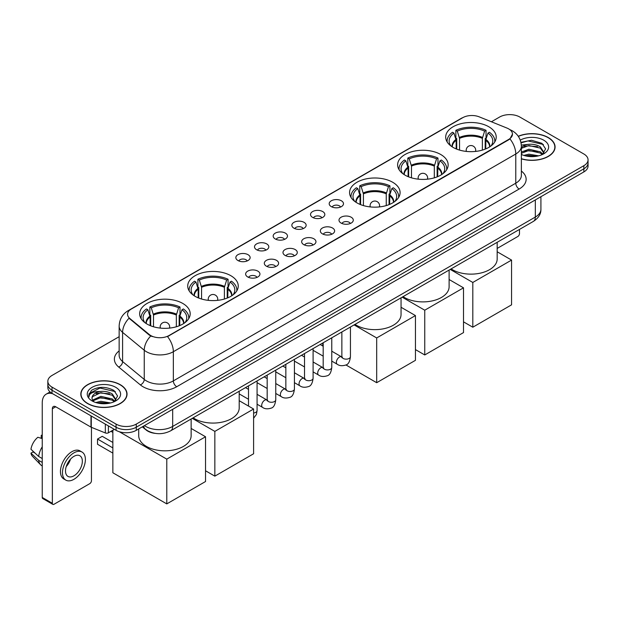 <?xml version="1.0" encoding="UTF-8"?>
<svg xmlns="http://www.w3.org/2000/svg" width="619" height="619" viewBox="0 0 619 619"><rect width="100%" height="100%" fill="white"/><g stroke="black" fill="none" stroke-linecap="round" stroke-linejoin="round"><path stroke-width="0.93" d="M182.791 303.449A25.263 14.585 0 0 0 155.261 300.285A25.263 14.585 0 0 0 139.662 313.763A25.263 14.585 0 0 0 147.067 324.077A25.263 14.585 0 0 0 174.597 327.234A25.263 14.585 0 0 0 190.188 313.763A25.263 14.585 0 0 0 182.791 303.449M440.759 154.51A25.263 14.585 0 0 0 413.229 151.353A25.263 14.585 0 0 0 397.63 164.824A25.263 14.585 0 0 0 405.027 175.138A25.263 14.585 0 0 0 432.557 178.303A25.263 14.585 0 0 0 448.156 164.824A25.263 14.585 0 0 0 440.759 154.51M392.694 182.265A25.263 14.585 0 0 0 365.164 179.1A25.263 14.585 0 0 0 349.573 192.571A25.263 14.585 0 0 0 356.97 202.885A25.263 14.585 0 0 0 384.5 206.05A25.263 14.585 0 0 0 400.091 192.571A25.263 14.585 0 0 0 392.694 182.265M230.848 275.703A25.263 14.585 0 0 0 203.318 272.538A25.263 14.585 0 0 0 187.727 286.017A25.263 14.585 0 0 0 195.124 296.331A25.263 14.585 0 0 0 222.654 299.488A25.263 14.585 0 0 0 238.253 286.017A25.263 14.585 0 0 0 230.848 275.703M488.817 126.763A25.263 14.585 0 0 0 461.287 123.607A25.263 14.585 0 0 0 445.695 137.078A25.263 14.585 0 0 0 453.093 147.392A25.263 14.585 0 0 0 480.623 150.556A25.263 14.585 0 0 0 496.214 137.078A25.263 14.585 0 0 0 488.817 126.763M331.289 206.622A7.149 4.124 180 0 1 329.865 205.454A7.149 4.124 180 0 1 332.241 200.324A7.149 4.124 180 0 1 341.402 200.788A7.149 4.124 180 0 1 342.818 205.454A7.149 4.124 180 0 1 331.289 206.622M340.527 207.048A4.287 2.476 0 0 0 339.374 205.848A4.287 2.476 0 0 0 335.15 205.214A4.287 2.476 0 0 0 332.155 207.048M312.618 217.401A7.149 4.124 180 0 1 311.195 216.232A7.149 4.124 180 0 1 313.562 211.102A7.149 4.124 180 0 1 322.723 211.566A7.149 4.124 180 0 1 324.147 216.232A7.149 4.124 180 0 1 312.618 217.401M321.857 217.834A4.287 2.476 0 0 0 320.704 216.627A4.287 2.476 0 0 0 316.479 216A4.287 2.476 0 0 0 313.485 217.834M293.948 228.187A7.149 4.124 180 0 1 292.524 227.018A7.149 4.124 180 0 1 294.892 221.888A7.149 4.124 180 0 1 304.053 222.345A7.149 4.124 180 0 1 305.477 227.018A7.149 4.124 180 0 1 293.948 228.187M303.186 228.612A4.287 2.476 0 0 0 302.033 227.405A4.287 2.476 0 0 0 297.809 226.778A4.287 2.476 0 0 0 294.814 228.612M275.269 238.965A7.149 4.124 180 0 1 273.853 237.797A7.149 4.124 180 0 1 276.221 232.667A7.149 4.124 180 0 1 285.382 233.123A7.149 4.124 180 0 1 286.798 237.797A7.149 4.124 180 0 1 275.269 238.965M284.516 239.391A4.287 2.476 0 0 0 283.363 238.183A4.287 2.476 0 0 0 279.138 237.557A4.287 2.476 0 0 0 276.144 239.391M256.599 249.743A7.149 4.124 180 0 1 255.183 248.575A7.149 4.124 180 0 1 257.55 243.445A7.149 4.124 180 0 1 266.712 243.909A7.149 4.124 180 0 1 268.128 248.575A7.149 4.124 180 0 1 256.599 249.743M265.837 250.169A4.287 2.476 0 0 0 264.692 248.962A4.287 2.476 0 0 0 260.46 248.335A4.287 2.476 0 0 0 257.473 250.169M237.928 260.522A7.149 4.124 180 0 1 236.512 259.353A7.149 4.124 180 0 1 238.88 254.223A7.149 4.124 180 0 1 248.041 254.688A7.149 4.124 180 0 1 249.457 259.353A7.149 4.124 180 0 1 237.928 260.522M247.167 260.955A4.287 2.476 0 0 0 246.014 259.748A4.287 2.476 0 0 0 241.789 259.113A4.287 2.476 0 0 0 238.802 260.955M341.092 223.064A7.149 4.124 180 0 1 339.676 221.896A7.149 4.124 180 0 1 342.044 216.766A7.149 4.124 180 0 1 351.205 217.23A7.149 4.124 180 0 1 352.621 221.896A7.149 4.124 180 0 1 341.092 223.064M350.339 223.49A4.287 2.476 0 0 0 349.186 222.291A4.287 2.476 0 0 0 344.961 221.656A4.287 2.476 0 0 0 341.967 223.49M322.422 233.843A7.149 4.124 180 0 1 321.006 232.674A7.149 4.124 180 0 1 323.373 227.544A7.149 4.124 180 0 1 332.535 228.009A7.149 4.124 180 0 1 333.951 232.674A7.149 4.124 180 0 1 322.422 233.843M331.66 234.276A4.287 2.476 0 0 0 330.515 233.069A4.287 2.476 0 0 0 326.283 232.442A4.287 2.476 0 0 0 323.296 234.276M303.751 244.629A7.149 4.124 180 0 1 302.335 243.46A7.149 4.124 180 0 1 304.703 238.33A7.149 4.124 180 0 1 313.864 238.787A7.149 4.124 180 0 1 315.28 243.46A7.149 4.124 180 0 1 303.751 244.629M312.99 245.054A4.287 2.476 0 0 0 311.837 243.847A4.287 2.476 0 0 0 307.612 243.221A4.287 2.476 0 0 0 304.625 245.054M285.08 255.407A7.149 4.124 180 0 1 283.664 254.239A7.149 4.124 180 0 1 286.032 249.109A7.149 4.124 180 0 1 295.193 249.565A7.149 4.124 180 0 1 296.609 254.239A7.149 4.124 180 0 1 285.08 255.407M294.319 255.833A4.287 2.476 0 0 0 293.166 254.626A4.287 2.476 0 0 0 288.941 253.999A4.287 2.476 0 0 0 285.947 255.833M266.41 266.185A7.149 4.124 180 0 1 264.986 265.017A7.149 4.124 180 0 1 267.354 259.887A7.149 4.124 180 0 1 276.523 260.351A7.149 4.124 180 0 1 277.939 265.017A7.149 4.124 180 0 1 266.41 266.185M275.648 266.611A4.287 2.476 0 0 0 274.496 265.404A4.287 2.476 0 0 0 270.271 264.777A4.287 2.476 0 0 0 267.276 266.611M247.739 276.964A7.149 4.124 180 0 1 246.316 275.795A7.149 4.124 180 0 1 248.683 270.665A7.149 4.124 180 0 1 257.844 271.13A7.149 4.124 180 0 1 259.268 275.795A7.149 4.124 180 0 1 247.739 276.964M256.978 277.397A4.287 2.476 0 0 0 255.825 276.19A4.287 2.476 0 0 0 251.6 275.563A4.287 2.476 0 0 0 248.606 277.397M506.984 128.071A12.867 7.428 180 0 1 508.702 128.907A12.867 7.428 180 0 1 512.47 134.161A12.867 7.428 180 0 1 508.702 139.414L168.972 335.552A12.867 7.428 180 0 1 149.326 334.562L129.897 318.537A12.867 7.428 180 0 1 127.568 314.282A12.867 7.428 180 0 1 131.336 309.028L462.749 117.687A12.867 7.428 180 0 1 479.23 116.852L506.984 128.071M155.183 433.37A14.299 8.256 180 0 1 146.138 429.996L142.316 426.839M521.368 158.866A23.12 13.347 0 0 0 555.073 147.005A23.12 13.347 0 0 0 548.302 137.565A23.12 13.347 0 0 0 518.258 136.257M120.272 384.685A23.12 13.347 0 0 0 95.078 381.799A23.12 13.347 0 0 0 80.803 394.125A23.12 13.347 0 0 0 87.581 403.565A23.12 13.347 0 0 0 112.766 406.459A23.12 13.347 0 0 0 127.042 394.125A23.12 13.347 0 0 0 120.272 384.685M512.47 134.161L509.948 138.888L508.702 139.793L167.525 336.589A16.682 9.633 60 0 1 173.351 351.708A19.065 11.01 180 0 1 146.393 351.708A19.065 11.01 180 0 1 144.25 350.238L122.601 332.38A19.065 11.01 180 0 1 119.15 326.066L119.15 355.26A19.065 11.01 0 0 0 122.601 361.573L144.25 379.424A19.065 11.01 0 0 0 146.393 380.894A19.065 11.01 0 0 0 173.351 380.894L515.782 183.193A19.065 11.01 0 0 0 521.368 175.409L521.368 146.223A19.065 11.01 180 0 1 515.782 154.007A16.682 9.633 -120 0 0 509.948 138.888M119.15 336.69L52.019 375.447A14.299 8.256 0 0 0 47.833 381.281L47.833 387.509A14.299 8.256 0 0 0 52.019 393.351L116.055 430.321L116.055 427.203A14.299 8.256 0 0 0 136.281 427.203L583.864 168.794A14.299 8.256 0 0 0 588.05 162.959A14.299 8.256 0 0 1 583.864 168.794L136.281 427.203A14.299 8.256 0 0 1 116.055 427.203L52.019 390.233L116.055 427.203L116.055 424.092A14.299 8.256 0 0 0 136.281 424.092L583.864 165.683A14.299 8.256 0 0 0 588.05 159.849A14.299 8.256 0 0 0 583.864 154.007L519.828 117.037A14.299 8.256 0 0 0 499.603 117.037L491.401 121.773M47.833 384.399A14.299 8.256 0 0 0 52.019 390.233A14.299 8.256 0 0 1 47.833 384.399M152.22 336.589L149.326 335.127L129.031 318.228A16.682 11.157 129.5 0 0 122.601 332.38L122.601 361.573A4.766 3.188 -50.5 0 1 118.693 367.044A23.832 13.757 180 0 1 119.15 350.896M47.833 381.281A14.299 8.256 0 0 0 52.019 387.123L116.055 424.092M116.055 430.321A14.299 8.256 0 0 0 136.281 430.321L583.864 171.912A14.299 8.256 0 0 0 588.05 166.07L588.05 159.849M521.368 158.712A22.88 13.208 0 0 0 554.841 147.005A22.88 13.208 0 0 0 548.132 137.666A22.88 13.208 0 0 0 518.343 136.389M523.821 155.408L528.874 154.177L538.669 155.818M525.802 155.957L528.874 155.415L536.619 156.251M521.368 152.065L528.874 149.233L540.387 151.841L542.84 154.177M521.368 153.303L528.874 150.471L540.387 153.071L542.198 154.603M521.33 145.117L528.208 144.366A11.916 6.879 0 0 0 521.368 147.748M528.208 144.366C532.781 143.887 536.843 144.73 540.387 146.896L543.877 152.382L543.792 153.295M521.368 148.359L528.874 145.527L540.387 148.134L543.838 153.001M521.368 154.092L522.041 154.75M521.368 154.441A16.682 9.633 0 0 0 543.753 153.814A16.682 9.633 0 0 0 543.753 140.196A16.682 9.633 0 0 0 520.269 140.134M542.399 154.518L545.602 148.877L541.942 143.329L531.512 140.242L520.927 142.339M521.043 142.865L528.022 140.923L543.412 144.506M524.339 146.548L528.022 145.86L537.462 146.657M524.339 151.485L528.022 150.804L537.462 151.601M526.119 156.027L536.433 156.282M497.173 248.428L517.801 236.512A2.383 1.377 120 0 0 519.488 233.595L519.488 229.425M87.743 403.464A22.88 13.208 0 0 0 112.681 406.327A22.88 13.208 0 0 0 126.802 394.125A22.88 13.208 0 0 0 120.101 384.786A22.88 13.208 0 0 0 95.171 381.923A22.88 13.208 0 0 0 81.043 394.125A22.88 13.208 0 0 0 87.743 403.464M95.79 402.536L100.843 401.298L110.631 402.946M97.763 403.077L100.843 402.536L108.58 403.371M92.571 400.114L100.843 396.361L112.349 398.961L114.801 401.298M92.989 400.795L100.843 397.591L112.349 400.199L114.159 401.731M114.36 401.638L117.571 395.998L113.911 390.45C106.066 386.403 98.591 386.357 91.48 390.31L88.726 395.34L88.989 396.957C89.144 393.336 92.873 391.51 100.177 391.487A11.916 6.879 0 0 0 92.007 398.017A11.916 6.879 0 0 0 92.587 400.137L94.011 401.87M100.177 391.487C104.75 391.007 108.805 391.85 112.349 394.017L115.838 399.51L115.753 400.416M92.007 398.156L92.417 396.694L100.843 392.647L112.349 395.255L115.799 400.129M115.722 387.316A16.682 9.633 0 0 0 92.13 387.316A16.682 9.633 0 0 0 92.13 400.934A16.682 9.633 0 0 0 115.722 400.934A16.682 9.633 0 0 0 115.722 387.316M88.734 395.456L89.252 393.421L99.992 388.043L115.382 391.626M96.309 393.669L99.992 392.988L109.424 393.785M96.309 398.613L99.992 397.932L109.424 398.729M98.081 403.147L108.402 403.402M456.164 148.9L456.164 140.32L453.928 133.085A21.827 12.604 0 0 0 450.346 145.125A21.827 12.604 0 0 0 450.895 145.945M456.721 149.125L456.721 138.586L455.87 138.099L455.87 130.315A23.832 13.757 0 0 1 486.039 130.315L484.615 131.135A21.827 12.604 0 0 0 457.294 131.135L459.538 138.37L459.538 150.084M482.371 150.084L482.371 138.37L484.615 131.135M451.112 268.901A26.215 15.135 0 0 0 452.419 269.706A26.215 15.135 0 0 0 480.986 272.987A26.215 15.135 0 0 0 497.173 259.005L497.173 242.308M486.039 130.315L486.039 138.099L485.188 138.586L485.188 149.125M453.928 133.085L452.504 132.265A23.832 13.757 0 0 0 447.119 140.97A23.832 13.757 0 0 0 447.197 142.03M457.294 131.135L455.87 130.315M494.713 142.03A23.832 13.757 0 0 0 494.79 140.97A23.832 13.757 0 0 0 489.405 132.265L487.981 133.085L485.9 139.407L485.745 148.9M491.014 145.945A21.827 12.604 0 0 0 491.563 145.125A21.827 12.604 0 0 0 487.981 133.085M472.808 327.211L472.808 282.457L511.565 260.081L511.565 304.834L472.808 327.211L463.507 321.841M472.808 282.457L450.222 269.412M497.173 251.763L511.565 260.081M408.107 176.647L408.107 168.066L405.863 160.832A21.827 12.604 0 0 0 402.288 172.871A21.827 12.604 0 0 0 402.837 173.691M408.656 176.872L408.656 166.333L407.813 165.846L407.813 158.062A23.832 13.757 0 0 1 437.973 158.062L436.55 158.89A21.827 12.604 0 0 0 409.236 158.89L411.473 166.116L411.473 177.839M434.314 177.839L434.314 166.116L436.55 158.89M403.054 296.648A26.215 15.135 0 0 0 404.354 297.46A26.215 15.135 0 0 0 432.929 300.741A26.215 15.135 0 0 0 449.108 286.752L449.108 270.054M437.973 158.062L437.973 165.846L437.13 166.333L437.13 176.872M405.863 160.832L404.439 160.012A23.832 13.757 0 0 0 399.062 168.716A23.832 13.757 0 0 0 399.131 169.776M409.236 158.89L407.813 158.062M446.655 169.776A23.832 13.757 0 0 0 446.725 168.716A23.832 13.757 0 0 0 441.347 160.012L439.923 160.832L437.842 167.153L437.679 176.647M442.949 173.691A21.827 12.604 0 0 0 443.506 172.871A21.827 12.604 0 0 0 439.923 160.832M424.75 354.958L424.75 310.204L463.507 287.827L463.507 332.581L424.75 354.958L415.442 349.588M424.75 310.204L402.157 297.159M449.108 279.509L463.507 287.827M360.041 204.402L360.041 195.813L357.805 188.578A21.827 12.604 0 0 0 354.223 200.618A21.827 12.604 0 0 0 354.772 201.438M360.598 204.626L360.598 194.087L359.747 193.592L359.747 185.808A23.832 13.757 0 0 1 389.916 185.808L388.492 186.636A21.827 12.604 0 0 0 361.171 186.636L363.415 193.871L363.415 205.585M386.248 205.585L386.248 193.871L388.492 186.636M354.989 324.395A26.215 15.135 0 0 0 356.296 325.207A26.215 15.135 0 0 0 384.863 328.488A26.215 15.135 0 0 0 401.05 314.506L401.05 297.801M389.916 185.808L389.916 193.592L389.065 194.087L389.065 204.626M357.805 188.578L356.382 187.758A23.832 13.757 0 0 0 351.004 196.463A23.832 13.757 0 0 0 351.074 197.523M361.171 186.636L359.747 185.808M398.597 197.523A23.832 13.757 0 0 0 398.667 196.463A23.832 13.757 0 0 0 393.282 187.758L391.858 188.578L389.784 194.9L389.622 204.402M394.891 201.438A21.827 12.604 0 0 0 395.44 200.618A21.827 12.604 0 0 0 391.858 188.578M376.685 382.704L376.685 337.951L415.442 315.574L415.442 360.328L376.685 382.704L345.936 364.955M322.762 345.998L322.762 343.003M376.685 337.951L354.099 324.913M401.05 307.264L415.442 315.574M198.196 297.84L198.196 289.251L195.96 282.016A21.827 12.604 0 0 0 192.377 294.064A21.827 12.604 0 0 0 192.927 294.884M198.753 298.064L198.753 287.526L197.902 287.038L197.902 279.254A23.832 13.757 0 0 1 228.071 279.254L226.647 280.074A21.827 12.604 0 0 0 199.326 280.074L201.57 287.309L201.57 299.023M224.403 299.023L224.403 287.309L226.647 280.074M193.143 417.833A26.215 15.135 0 0 0 194.451 418.645A26.215 15.135 0 0 0 223.018 421.926A26.215 15.135 0 0 0 239.205 407.944L239.205 391.247M228.071 279.254L228.071 287.038L227.219 287.526L227.219 298.064M195.96 282.016L194.536 281.196A23.832 13.757 0 0 0 189.159 289.909A23.832 13.757 0 0 0 189.228 290.969M199.326 280.074L197.902 279.254M236.752 290.969A23.832 13.757 0 0 0 236.822 289.909A23.832 13.757 0 0 0 231.444 281.196L230.02 282.016L227.939 288.338L227.777 297.84M233.046 294.884A21.827 12.604 0 0 0 233.595 294.064A21.827 12.604 0 0 0 230.02 282.016M214.839 476.143L214.839 431.389L253.604 409.012L253.604 453.766L214.839 476.143L205.539 470.773M214.839 431.389L192.254 418.351M239.205 400.702L253.604 409.012M150.138 325.586L150.138 316.998L147.895 309.771A21.827 12.604 0 0 0 144.32 321.81A21.827 12.604 0 0 0 144.869 322.631M150.688 325.811L150.688 315.272L149.844 314.785L149.844 307.001A23.832 13.757 0 0 1 180.005 307.001L178.589 307.821A21.827 12.604 0 0 0 151.268 307.821L153.504 315.056L153.504 326.77M176.345 326.77L176.345 315.056L178.589 307.821M138.71 428.913L138.71 435.691A26.215 15.135 0 0 0 146.393 446.392A26.215 15.135 0 0 0 174.96 449.673A26.215 15.135 0 0 0 191.139 435.691L191.139 418.993M180.005 307.001L180.005 314.785L179.162 315.272L179.162 325.811M147.895 309.771L146.471 308.943A23.832 13.757 0 0 0 141.093 317.655A23.832 13.757 0 0 0 141.163 318.715M151.268 307.821L149.844 307.001M188.687 318.715A23.832 13.757 0 0 0 188.756 317.655A23.832 13.757 0 0 0 183.379 308.943L181.955 309.771L179.874 316.085L179.719 325.586M184.98 322.631A21.827 12.604 0 0 0 185.538 321.81A21.827 12.604 0 0 0 181.955 309.771M112.851 453.108L97.516 444.256L97.516 439.041L112.851 447.893M166.782 503.897L166.782 459.136L205.539 436.759L205.539 481.52L166.782 503.897L112.851 472.761L112.851 430.22M166.782 459.136L119.289 431.722M191.139 428.449L205.539 436.759M97.516 439.041L102.236 436.318L112.851 442.446M108.387 425.895L108.387 432.797L114.368 429.346M52.731 393.761A19.065 11.01 -120 0 0 46.193 394.156A19.065 11.01 -120 0 0 42.247 402.884L42.247 497.452L52.36 503.293L52.36 408.718A4.766 2.755 60 0 1 53.342 406.536A4.766 2.755 60 0 1 55.725 406.776L90.97 427.118L90.97 415.836M52.36 503.293A2.383 1.377 120 0 0 52.847 504.384L42.742 498.543A2.383 1.377 -60 0 1 42.247 497.452M52.847 504.384A2.383 1.377 120 0 0 54.039 504.261L89.77 483.64A2.383 1.377 120 0 0 91.45 480.715L91.45 427.342M108.387 432.797A2.383 1.377 180 0 1 105.338 432.952L91.287 427.272A2.383 1.377 180 0 1 90.97 427.118M73.924 475.818A11.916 6.879 120 0 0 81.708 465.318A11.916 6.879 120 0 0 79.882 455.77A11.916 6.879 120 0 0 73.924 456.358A11.916 6.879 120 0 0 66.14 466.858A11.916 6.879 120 0 0 67.966 476.406A11.916 6.879 120 0 0 73.924 475.818M66.225 466.579A11.916 6.879 120 0 0 70.504 459.174M42.247 435.644L41.233 435.335L41.233 437.726L42.247 438.314M82.033 452.048L80.006 450.88A16.202 9.355 120 0 0 71.905 451.684A16.202 9.355 120 0 0 61.32 465.968A16.202 9.355 120 0 0 63.803 478.951L65.823 480.12A16.202 9.355 120 0 0 73.924 479.315A16.202 9.355 120 0 0 84.517 465.039A16.202 9.355 120 0 0 82.033 452.048A16.202 9.355 120 0 0 73.924 452.853A16.202 9.355 120 0 0 63.339 467.136A16.202 9.355 120 0 0 65.823 480.12M42.247 446.786A15.73 9.084 120 0 0 38.664 456.474L30.95 449.255A12.395 7.157 120 0 1 37.867 437.277L42.247 438.608M42.247 458.54L38.664 456.474M35.121 453.162L33.024 451.955L30.95 453.147L38.664 460.366L42.247 462.432M38.664 460.366A15.73 9.084 120 0 0 40.606 464.761A15.73 9.084 120 0 0 41.798 465.697L42.247 465.96M42.247 435.056A12.395 7.157 120 0 0 41.233 435.335M30.95 453.147A12.395 7.157 120 0 0 32.412 456.234L40.606 464.761M129.897 318.537L129.897 319.102M149.326 334.562L149.326 335.127M168.972 335.552L168.972 335.939M176.725 386.736A4.766 2.755 60 0 1 173.351 380.894L173.351 351.708L515.782 154.007L515.782 183.193A4.766 2.755 60 0 0 519.148 189.035L176.725 386.736A23.832 13.757 180 0 1 143.02 386.736A23.832 13.757 180 0 1 140.351 384.894L118.693 367.044M521.368 146.223C521.043 139.368 518.026 134.23 512.323 130.802L509.917 129.634A16.682 7.815 112 0 0 509.692 129.549M129.92 309.995A16.682 9.633 -120 0 0 128.195 310.645C122.485 314.073 119.475 319.211 119.15 326.066M128.195 310.645L461.348 118.299A16.682 9.633 60 0 1 462.61 117.765M150.75 336.009A16.682 11.157 129.5 0 0 144.25 350.238L144.25 379.424A4.766 3.188 -50.5 0 1 140.351 384.894M521.368 171.045A23.832 13.757 180 0 1 519.148 189.035M136.281 424.092L136.281 430.321M583.864 165.683L583.864 171.912M52.019 387.123L52.019 393.351M144.436 425.609A19.065 11.01 0 0 0 145.713 426.429A19.065 11.01 0 0 0 172.678 426.429L535.327 217.052A19.065 11.01 0 0 0 540.913 209.268C541.052 214.004 538.53 218.05 533.354 221.416L170.705 430.793A9.533 5.501 60 0 0 172.678 426.429L172.678 409.306M535.327 199.929L535.327 217.052A9.533 5.501 60 0 1 533.354 221.416M143.662 426.058A9.533 6.376 129.5 0 0 145.326 429.153L142.432 426.77M456.164 140.32A18.686 10.786 0 0 0 452.272 146.896M482.371 138.37A18.686 10.786 0 0 0 459.538 138.37M456.01 139.407A18.91 10.918 0 0 0 452.087 146.773M482.534 137.457A18.91 10.918 0 0 0 459.375 137.457M489.822 146.773A18.91 10.918 0 0 0 485.9 139.407M489.637 146.896A18.686 10.786 0 0 0 485.745 140.32M466.61 151.446A4.766 2.755 180 0 1 466.192 150.309L466.192 151.4M475.725 151.4L475.725 150.309A4.766 2.755 180 0 1 475.299 151.446M408.107 168.066A18.686 10.786 0 0 0 404.207 174.643M434.314 166.116A18.686 10.786 0 0 0 411.473 166.116M407.944 167.153A18.91 10.918 0 0 0 404.021 174.519M434.468 165.203A18.91 10.918 0 0 0 411.318 165.203M441.765 174.519A18.91 10.918 0 0 0 437.842 167.153M441.579 174.643A18.686 10.786 0 0 0 437.679 168.066M418.552 179.193A4.766 2.755 180 0 1 418.127 178.055L418.127 179.146M427.659 179.146L427.659 178.055A4.766 2.755 180 0 1 427.234 179.193M360.041 195.813A18.686 10.786 0 0 0 356.149 202.39M386.248 193.871A18.686 10.786 0 0 0 363.415 193.871M359.887 194.9A18.91 10.918 0 0 0 355.964 202.274M386.411 192.95A18.91 10.918 0 0 0 363.252 192.95M393.699 202.274A18.91 10.918 0 0 0 389.784 194.9M393.514 202.39A18.686 10.786 0 0 0 389.622 195.813M370.495 206.939A4.766 2.755 180 0 1 370.069 205.802L370.069 206.893M379.602 206.893L379.602 205.802A4.766 2.755 180 0 1 379.176 206.939M198.196 289.251A18.686 10.786 0 0 0 194.304 295.828M224.403 287.309A18.686 10.786 0 0 0 201.57 287.309M198.041 288.338A18.91 10.918 0 0 0 194.118 295.712M224.565 286.396A18.91 10.918 0 0 0 201.407 286.396M231.854 295.712A18.91 10.918 0 0 0 227.939 288.338M231.668 295.828A18.686 10.786 0 0 0 227.777 289.251M208.649 300.385A4.766 2.755 180 0 1 208.224 299.248L208.224 300.339M217.756 300.339L217.756 299.248A4.766 2.755 180 0 1 217.331 300.385M150.138 316.998A18.686 10.786 0 0 0 146.239 323.575M176.345 315.056A18.686 10.786 0 0 0 153.504 315.056M149.976 316.085A18.91 10.918 0 0 0 146.053 323.458M176.508 314.143A18.91 10.918 0 0 0 153.35 314.143M183.797 323.458A18.91 10.918 0 0 0 179.874 316.085M183.611 323.575A18.686 10.786 0 0 0 179.719 316.998M160.584 328.132A4.766 2.755 180 0 1 160.159 326.994L160.159 328.085M169.691 328.085L169.691 326.994A4.766 2.755 180 0 1 169.266 328.132M350.439 327.025L350.439 356.668A4.287 2.476 180 0 1 348.984 358.525A4.287 2.476 180 0 1 343.119 358.424A4.287 2.476 180 0 1 341.858 356.668L341.727 357.596L342.106 357.279M350.439 356.668C349.851 361.651 348.311 364.436 345.812 365.017C342.268 366.115 339.421 365.868 337.262 364.274A4.287 2.476 -60 0 1 336.604 360.838A4.287 2.476 -60 0 1 339.413 357.062A4.287 2.476 -60 0 1 339.599 356.954A4.287 2.476 -60 0 1 341.556 356.846L342.423 357.194M331.769 337.804L331.769 367.454A4.287 2.476 180 0 1 330.314 369.311A4.287 2.476 180 0 1 324.449 369.203A4.287 2.476 180 0 1 323.188 367.454L323.048 368.375L323.435 368.057M331.769 367.454C331.18 372.429 329.641 375.215 327.142 375.795C323.598 376.894 320.75 376.646 318.592 375.06A4.287 2.476 -60 0 1 317.934 371.617A4.287 2.476 -60 0 1 320.735 367.841A4.287 2.476 -60 0 1 320.928 367.732A4.287 2.476 -60 0 1 322.886 367.624L323.752 367.972M313.098 348.582L313.098 378.232A4.287 2.476 180 0 1 311.643 380.089A4.287 2.476 180 0 1 305.771 379.981A4.287 2.476 180 0 1 304.517 378.232L304.378 379.153L304.765 378.836M313.098 378.232C312.51 383.215 310.962 385.993 308.471 386.581C304.927 387.672 302.08 387.424 299.921 385.838A4.287 2.476 -60 0 1 299.263 382.403A4.287 2.476 -60 0 1 302.064 378.619A4.287 2.476 -60 0 1 302.258 378.519A4.287 2.476 -60 0 1 304.208 378.41L305.082 378.751M294.427 359.36L294.427 389.011A4.287 2.476 180 0 1 292.973 390.868A4.287 2.476 180 0 1 287.1 390.759A4.287 2.476 180 0 1 285.846 389.011L285.707 389.939L286.094 389.622M294.427 389.011C293.839 393.994 292.292 396.771 289.8 397.359C286.257 398.45 283.401 398.21 281.25 396.617A4.287 2.476 -60 0 1 280.593 393.181A4.287 2.476 -60 0 1 283.394 389.397A4.287 2.476 -60 0 1 283.587 389.297A4.287 2.476 -60 0 1 285.537 389.189L286.411 389.529M275.757 370.139L275.757 399.789A4.287 2.476 180 0 1 274.302 401.646A4.287 2.476 180 0 1 268.429 401.545A4.287 2.476 180 0 1 267.176 399.789L267.037 400.717L267.423 400.4M275.757 399.789C275.169 404.772 273.621 407.557 271.122 408.138C267.586 409.236 264.731 408.989 262.58 407.395A4.287 2.476 -60 0 1 261.922 403.959A4.287 2.476 -60 0 1 264.723 400.176A4.287 2.476 -60 0 1 264.917 400.075A4.287 2.476 -60 0 1 266.866 399.967L267.741 400.307M257.078 380.925L257.078 410.567A4.287 2.476 180 0 1 255.632 412.424A4.287 2.476 180 0 1 253.604 413.005M52.36 408.718L55.725 406.776M91.287 416.022L91.287 427.272M105.338 432.952L105.338 424.131M461.348 118.299L464.405 116.875M170.705 430.793C163.029 434.646 155.361 434.646 147.693 430.793L145.326 429.153M540.913 209.268L540.913 196.703M554.841 148.916L554.841 147.005M126.802 396.036L126.802 394.125M81.043 396.036L81.043 394.125M447.119 141.913L447.119 140.97M494.79 141.913L494.79 140.97M475.725 150.309A4.766 4.766 0 0 0 468.575 146.185A4.766 4.766 0 0 0 466.192 150.309M399.062 169.66L399.062 168.716M446.725 169.66L446.725 168.716M427.659 178.055A4.766 4.766 0 0 0 420.51 173.931A4.766 4.766 0 0 0 418.127 178.055M351.004 197.415L351.004 196.463M398.667 197.415L398.667 196.463M379.602 205.802A4.766 4.766 0 0 0 372.452 201.678A4.766 4.766 0 0 0 370.069 205.802M189.159 290.853L189.159 289.909M236.822 290.853L236.822 289.909M217.756 299.248A4.766 4.766 0 0 0 210.607 295.116A4.766 4.766 0 0 0 208.224 299.248M141.093 318.599L141.093 317.655M188.756 318.599L188.756 317.655M169.691 326.994A4.766 4.766 0 0 0 162.542 322.863A4.766 4.766 0 0 0 160.159 326.994M112.851 432.41L110.963 431.311M337.262 364.274L331.769 361.101M323.188 356.149L313.098 350.323M341.858 331.977L341.858 356.668M341.556 356.846L331.769 351.197M323.188 346.245L320.17 344.497M318.592 375.06L313.098 371.88M304.517 366.928L294.427 361.101M323.188 342.756L323.188 367.454M322.886 367.624L313.098 361.976M304.517 357.024L301.499 355.283M299.921 385.838L294.427 382.666M285.846 377.714L275.757 371.88M304.517 353.534L304.517 378.232M304.208 378.41L294.427 372.754M285.846 367.802L282.829 366.061M281.25 396.617L275.757 393.444M267.176 388.492L257.078 382.666M285.846 364.312L285.846 389.011M285.537 389.189L275.757 383.54M267.176 378.58L264.151 376.839M262.58 407.395L257.078 404.222M248.505 399.27L239.205 393.901M267.176 375.099L267.176 399.789M266.866 399.967L257.078 394.318M248.505 389.366L245.48 387.618M248.505 385.877L248.505 406.072M253.604 418.235L256.421 414.451L257.078 410.567M46.193 394.156L50.054 391.928"/></g></svg>
